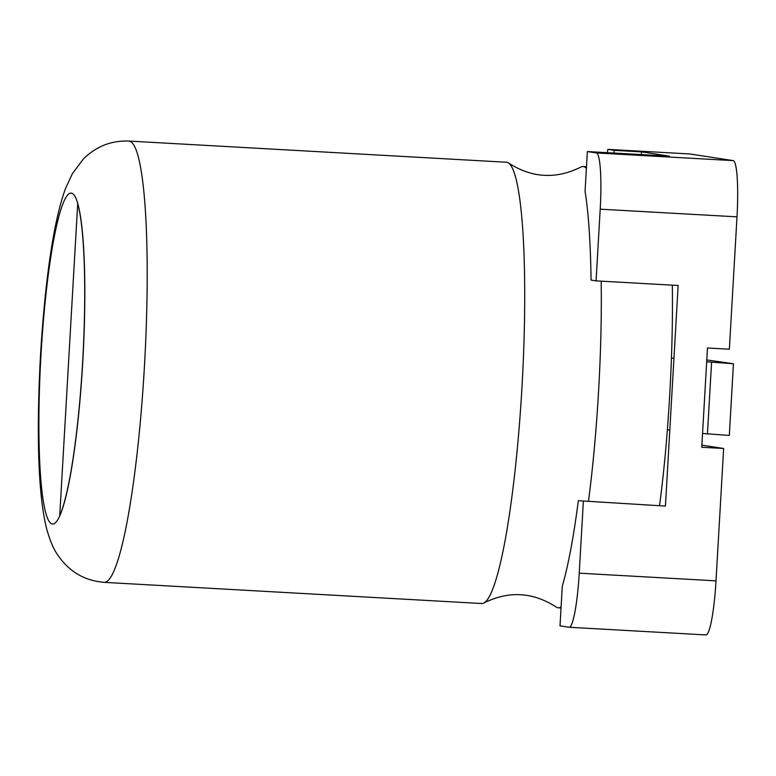 <?xml version="1.0" encoding="UTF-8"?>
<svg xmlns="http://www.w3.org/2000/svg" width="776" height="776" viewBox="0 0 776 776"><rect width="100%" height="100%" fill="white"/><g stroke="black" fill="none" stroke-linecap="round" stroke-linejoin="round"><path stroke-width="1.16" d="M59.83 515.7A165.744 21.059 93.2 0 1 40.944 355.418A165.744 21.059 93.2 0 1 77.813 203.719A165.744 21.059 93.2 0 1 82.76 361.858A165.744 21.059 93.2 0 1 59.83 515.7L59.723 515.7A165.744 21.059 -86.8 0 0 82.654 361.849A165.744 21.059 -86.8 0 0 77.707 203.71L59.723 515.7M128.942 141.067L506.466 162.242A220.985 28.081 93.2 0 1 508.658 163.067A220.985 28.081 93.2 0 1 522.122 384.45A220.985 28.081 93.2 0 1 483.991 602.942A220.985 28.081 93.2 0 1 481.712 603.524L104.188 582.349A220.985 28.081 -86.8 0 0 113.868 571.126A220.985 28.081 -86.8 0 0 146.247 327.288A220.985 28.081 -86.8 0 0 128.942 141.067C111.307 140.417 96.117 146.392 83.371 159.002L72.43 173.591L65.718 188.025C52.962 221.984 44.833 284.821 40.527 354.913C36.617 426.742 37.549 492.556 46.579 528.456C49.693 539.824 53.175 548.312 57.036 553.928C68.327 571.184 84.05 580.661 104.188 582.349M508.658 163.067C531.938 178.063 555.985 179.411 580.788 167.112A220.985 28.081 93.2 0 1 583.067 166.539A220.985 28.081 93.2 0 1 586.384 168.373M601.196 281.164A220.985 28.081 93.2 0 1 588.46 501.277M561.106 606.919A220.985 28.081 93.2 0 1 558.313 607.821A220.985 28.081 93.2 0 1 556.12 606.997C532.84 591.991 508.794 590.643 483.991 602.942M672.326 285.151A220.985 28.081 93.2 0 1 659.59 505.263M607.298 152.678L607.918 149.37L689.99 153.978L733.204 160.622L596.424 152.95A55.251 7.023 93.2 0 1 600.207 209.18L736.996 216.844A55.251 7.023 -86.8 0 0 733.204 160.622M736.996 216.844L729.362 349.21L707.479 347.988L701.756 447.257L723.639 448.48L716.005 580.846L579.226 573.173A55.251 7.023 93.2 0 1 569.157 627.26A55.251 7.023 93.2 0 1 569.07 627.25L560.01 625.863L562.299 586.103A226.514 28.78 93.2 0 0 578.333 500.704L665.43 506.078L578.333 500.704M701.902 444.677A49.722 6.315 -86.8 0 0 702.726 445.269L723.639 448.48M705.859 634.923A55.251 7.023 -86.8 0 0 705.937 634.933A55.251 7.023 -86.8 0 0 716.005 580.846M579.226 573.173L583.358 501.48M596.424 152.95L587.354 151.562L585.065 191.313A226.514 28.78 93.2 0 1 591.05 280.097L596.075 280.873L600.207 209.18M607.918 149.37L614.194 150.34L641.548 151.873L669.426 156.16L587.354 151.562M614.194 150.34L614.039 153.056M641.393 154.589L641.548 151.873M596.075 280.873L678.146 285.481L665.43 506.078M706.79 359.938L733.446 363.75L729.314 435.443L702.542 433.464M669.814 429.933L667.37 429.788M671.444 358.095L673.946 358.231M706.684 361.771L733.446 363.75M707.421 434.22L711.563 362.518M702.726 445.269L701.873 445.22M558.313 607.821L561.038 607.977M583.067 166.539L586.481 166.724M705.937 634.933L569.157 627.26"/></g></svg>

